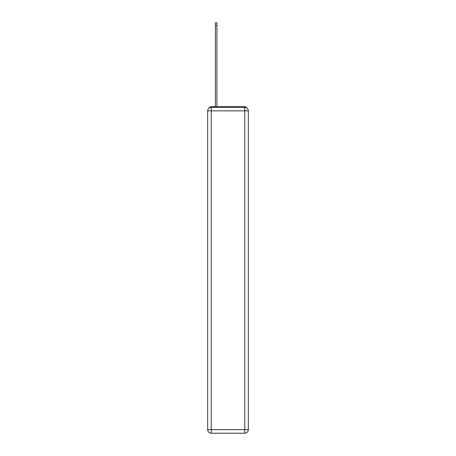 <?xml version="1.0" encoding="UTF-8"?>
<svg xmlns="http://www.w3.org/2000/svg" width="456" height="456" viewBox="0 0 456 456"><rect width="100%" height="100%" fill="white"/><g stroke="black" fill="none" stroke-linecap="round" stroke-linejoin="round"><path stroke-width="0.68" d="M246.878 107.986A2.371 2.371 0 0 0 244.769 106.704L211.231 106.704A2.371 2.371 0 0 0 209.122 107.986M211.231 106.704L215.38 106.704L215.38 22.8L216.919 22.8L216.919 106.704L218.755 106.704M237.245 106.704L244.769 106.704M211.231 107.297L244.769 107.297A3.557 3.557 0 0 1 248.326 110.854L248.326 429.643A3.557 3.557 0 0 1 244.769 433.2L211.231 433.2L211.231 429.643L244.769 429.643L244.769 110.854L211.231 110.854L211.231 429.643L207.674 429.643L207.674 110.854L211.231 110.854L211.231 107.297A3.557 3.557 0 0 0 207.674 110.854A3.557 3.557 0 0 1 211.231 107.297M207.674 429.643A3.557 3.557 0 0 0 211.231 433.2A3.557 3.557 0 0 1 207.674 429.643M244.769 433.2A3.557 3.557 0 0 0 248.326 429.643L244.769 429.643L244.769 433.2M248.326 110.854A3.557 3.557 0 0 0 244.769 107.297L244.769 110.854L248.326 110.854M215.38 25.525L216.919 25.525"/></g></svg>
